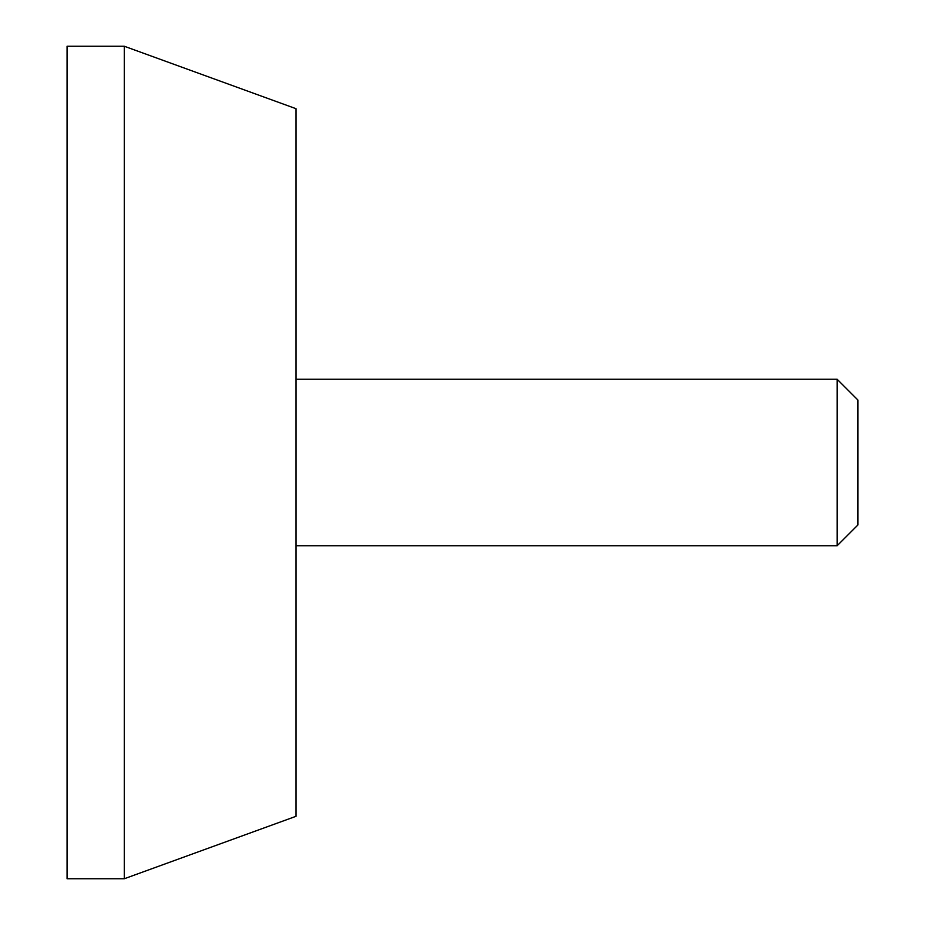 <?xml version="1.0" encoding="UTF-8"?>
<svg xmlns="http://www.w3.org/2000/svg" width="925" height="925" viewBox="0 0 925 925"><rect width="100%" height="100%" fill="white"/><g stroke="black" fill="none" stroke-linecap="round" stroke-linejoin="round"><path stroke-width="0.69" stroke-dasharray="4.62 3.47" d="M857.938 524.938L857.938 400.062M837.125 545.75L837.125 379.25M67.062 878.75L67.062 46.25M124.297 878.75L124.297 46.25M296 816.312L296 108.688M296 462.5L296 545.75L296 462.5"/><path stroke-width="1.39" d="M837.125 545.75L837.125 379.25L857.938 400.062L857.938 524.938L837.125 545.75L296 545.75M67.062 462.5L67.062 878.75L124.297 878.75L124.297 46.25L67.062 46.25L67.062 462.5M124.297 46.25L296 108.688L296 816.312L124.297 878.75M837.125 379.25L296 379.25"/></g></svg>
